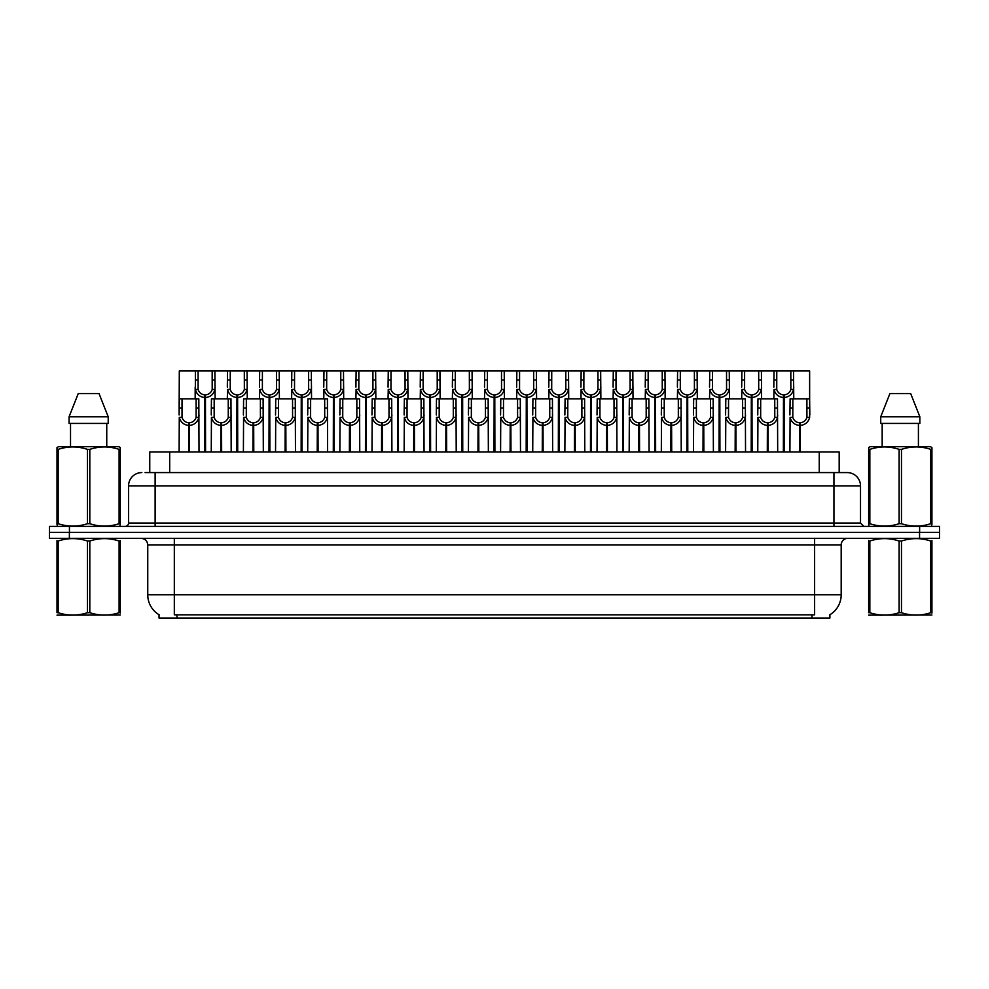 <?xml version="1.0" encoding="UTF-8"?>
<svg xmlns="http://www.w3.org/2000/svg" width="989" height="989" viewBox="0 0 989 989"><rect width="100%" height="100%" fill="white"/><g stroke="black" fill="none" stroke-linecap="round" stroke-linejoin="round"><path stroke-width="1.48" d="M145.074 472.581L155.125 472.581L145.074 472.581L149.759 472.581L149.759 451.985L839.179 451.985L839.179 472.581M829.895 614.738L829.895 618.038L159.044 618.038L159.044 614.738M159.241 614.849A23.242 23.242 0 0 1 147.757 594.797L174.324 594.797L174.324 614.849L814.615 614.849L814.615 594.797L841.182 594.797L841.182 544.976A6.639 6.639 0 0 1 847.82 538.337M147.757 594.797L147.757 544.976C147.361 540.946 145.148 538.733 141.106 538.337M829.697 614.849A23.242 23.242 0 0 0 841.182 594.797M919.622 526.383L919.622 532.354L49.45 532.354L49.45 538.337L69.378 538.337L69.378 532.354L939.55 532.354L939.55 526.383L49.512 526.383L49.512 532.354M939.488 538.337L939.488 532.354L939.488 538.337L69.378 538.337M141.835 472.581A13.29 13.29 0 0 0 128.558 485.871L128.558 523.057A3.326 3.326 0 0 1 125.232 526.383M847.227 472.581A13.29 13.29 0 0 1 860.504 485.871L155.125 485.871L155.125 472.581L847.029 472.581M860.504 485.871L860.504 523.057L863.83 526.383M939.55 526.383L939.55 532.354M155.125 526.383L155.125 523.057L833.937 523.057L833.937 472.581L843.988 472.581M783.362 451.985L783.473 394.871C780.061 394.512 777.824 392.72 776.736 389.456L776.773 370.962L793.549 370.962L793.759 398.851M783.362 397.529C778.405 396.96 775.289 394.277 774.016 389.456L773.831 398.851M773.831 387.082L774.028 370.962L776.773 370.962M784.116 451.985L784.116 394.871C787.528 394.512 789.766 392.72 790.854 389.456L790.817 370.962M784.116 394.871L784.228 451.985M783.473 394.871L783.473 451.985M793.759 387.082L793.574 389.456C792.3 394.277 789.185 396.96 784.228 397.529M793.549 370.962L809.632 370.962L809.645 417.358C808.372 422.179 805.256 424.862 800.299 425.418L800.299 451.985M799.433 451.985L799.545 422.773C796.145 422.414 793.895 420.609 792.807 417.358L792.844 398.851L809.632 398.851L809.83 414.972M799.433 425.418C794.476 424.862 791.361 422.179 790.087 417.358L789.902 451.985M789.902 414.972L790.112 398.851L792.844 398.851M800.188 451.985L800.188 422.773C803.6 422.414 805.837 420.609 806.925 417.358L806.9 398.851M800.188 422.773L800.299 425.418M799.545 422.773L799.545 451.985M120.275 615.034L57.003 615.146M120.275 613.131L120.275 612.698C120.275 615.912 120.275 615.912 120.275 612.698L119.1 612.698L119.1 541.02C109.371 537.806 99.617 537.806 89.814 541.02L87.465 541.02C77.748 537.806 67.981 537.806 58.178 541.02L57.003 541.02C57.003 537.806 57.003 537.806 57.003 541.02L57.003 540.587M89.814 541.02L89.814 612.698C99.53 615.912 109.297 615.912 119.1 612.698M89.814 612.698L87.465 612.698L87.465 541.02M120.275 540.587L120.275 541.02C120.275 537.806 120.275 537.806 120.275 541.02L119.1 541.02M120.275 541.02L120.275 612.698M58.178 541.02L58.178 612.698L57.003 612.698L57.003 541.02M58.178 612.698C67.895 615.912 77.661 615.912 87.465 612.698M57.003 612.698C57.003 615.912 57.003 615.912 57.003 612.698M119.854 526.383L120.275 523.7L119.1 523.7L119.1 449.365C109.371 446.15 99.617 446.15 89.814 449.365L87.465 449.365C77.748 446.15 67.981 446.15 58.178 449.365L57.003 449.365L57.003 447.535L58.549 446.682L57.003 447.535L57.003 524.529M89.814 449.365L89.814 523.7C99.53 526.914 109.297 526.914 119.1 523.7M89.814 523.7L87.465 523.7L87.465 449.365M58.178 449.365L58.178 523.7C67.895 526.914 77.661 526.914 87.465 523.7M58.178 523.7L57.003 523.7L57.424 526.383M120.275 456.646L120.275 447.535L118.729 446.682L120.275 447.535L120.275 449.365L119.1 449.365M118.729 446.682L58.549 446.682M99.011 393.535L108.209 416.789L99.011 393.535L78.267 393.535L69.069 416.789L69.069 423.428L108.209 423.428L108.209 416.789L69.069 416.789L78.267 393.535M70.528 423.428L70.528 446.682M106.75 446.682L106.75 423.428L106.75 446.682M120.275 449.365L120.275 524.529M931.922 615.034L868.663 615.146M931.922 613.131L931.922 612.698C931.922 615.912 931.922 615.912 931.922 612.698L930.748 612.698L930.748 541.02C921.031 537.806 911.277 537.806 901.474 541.02L899.125 541.02C889.395 537.806 879.641 537.806 869.838 541.02L868.663 541.02C868.663 537.806 868.663 537.806 868.663 541.02L868.663 540.587M901.474 541.02L901.474 612.698C911.19 615.912 920.957 615.912 930.748 612.698M901.474 612.698L899.125 612.698L899.125 541.02M931.922 540.587L931.922 541.02C931.922 537.806 931.922 537.806 931.922 541.02L930.748 541.02M931.922 541.02L931.922 612.698M869.838 541.02L869.838 612.698L868.663 612.698L868.663 541.02M869.838 612.698C879.555 615.912 889.321 615.912 899.125 612.698M868.663 612.698C868.663 615.912 868.663 615.912 868.663 612.698M931.514 526.383L931.922 523.7L930.748 523.7L930.748 449.365C921.031 446.15 911.277 446.15 901.474 449.365L899.125 449.365C889.395 446.15 879.641 446.15 869.838 449.365L868.663 449.365L868.663 447.535L870.196 446.682L868.663 447.535L868.663 524.529M901.474 449.365L901.474 523.7C911.19 526.914 920.957 526.914 930.748 523.7M901.474 523.7L899.125 523.7L899.125 449.365M869.838 449.365L869.838 523.7C879.555 526.914 889.321 526.914 899.125 523.7M869.838 523.7L868.663 523.7L869.084 526.383M931.922 456.646L931.922 447.535L930.389 446.682L931.922 447.535L931.922 449.365L930.748 449.365M930.389 446.682L870.196 446.682M910.671 393.535L919.857 416.789L910.671 393.535L889.927 393.535L880.729 416.789L880.729 423.428L919.857 423.428L919.857 416.789L880.729 416.789L889.927 393.535M882.176 423.428L882.176 446.682M918.41 446.682L918.41 423.428M931.922 449.365L931.922 524.529M751.207 451.985L751.331 394.871C747.919 394.512 745.669 392.72 744.593 389.456L744.618 370.962L761.406 370.962L761.604 398.851M751.207 397.529C746.262 396.96 743.147 394.277 741.861 389.456L741.688 398.851M741.688 387.082L741.886 370.962L744.618 370.962M751.961 451.985L751.961 394.871C755.373 394.512 757.623 392.72 758.699 389.456L758.674 370.962M751.961 394.871L752.085 451.985M751.331 394.871L751.331 451.985M761.604 387.082L761.431 389.456C760.145 394.277 757.03 396.96 752.085 397.529M719.065 451.985L719.176 394.871C715.776 394.512 713.526 392.72 712.439 389.456L712.476 370.962L729.264 370.962L729.462 398.851M719.065 397.529C714.107 396.96 710.992 394.277 709.719 389.456L709.533 398.851M709.533 387.082L709.743 370.962L712.476 370.962M719.819 451.985L719.819 394.871C723.231 394.512 725.469 392.72 726.556 389.456L726.532 370.962M719.819 394.871L719.93 451.985M719.176 394.871L719.176 451.985M729.462 387.082L729.276 389.456C728.003 394.277 724.888 396.96 719.93 397.529M686.922 451.985L687.034 394.871C683.622 394.512 681.372 392.72 680.296 389.456L680.321 370.962L697.109 370.962L697.319 398.851M686.922 397.529C681.965 396.96 678.85 394.277 677.564 389.456L677.391 398.851M677.391 387.082L677.589 370.962L680.321 370.962M687.676 451.985L687.676 394.871C691.076 394.512 693.326 392.72 694.414 389.456L694.377 370.962M687.676 394.871L687.788 451.985M687.034 394.871L687.034 451.985M697.319 387.082L697.134 389.456C695.848 394.277 692.733 396.96 687.788 397.529M654.767 451.985L654.891 394.871C651.479 394.512 649.229 392.72 648.141 389.456L648.178 370.962L664.967 370.962L665.164 398.851M654.767 397.529C649.822 396.96 646.707 394.277 645.421 389.456L645.236 398.851M645.236 387.082L645.446 370.962L648.178 370.962M655.522 451.985L655.522 394.871C658.934 394.512 661.184 392.72 662.259 389.456L662.234 370.962M655.522 394.871L655.633 451.985M654.891 394.871L654.891 451.985M665.164 387.082L664.991 389.456C663.706 394.277 660.59 396.96 655.633 397.529M761.406 370.962L774.028 370.962M729.264 370.962L741.886 370.962M697.109 370.962L709.743 370.962M664.967 370.962L677.589 370.962M767.291 451.985L767.402 422.773C763.99 422.414 761.74 420.609 760.665 417.358L760.689 398.851L777.478 398.851L777.688 451.985M767.291 425.418C762.334 424.862 759.218 422.179 757.933 417.358L757.759 451.985M757.759 414.972L757.957 398.851L760.689 398.851M768.045 451.985L768.045 422.773C771.445 422.414 773.695 420.609 774.783 417.358L774.746 398.851M768.045 422.773L768.156 451.985M767.402 422.773L767.402 451.985M777.688 414.972L777.502 417.358C776.217 422.179 773.101 424.862 768.156 425.418M735.136 451.985L735.26 422.773C731.848 422.414 729.598 420.609 728.51 417.358L728.547 398.851L745.335 398.851L745.533 451.985M735.136 425.418C730.191 424.862 727.076 422.179 725.79 417.358L725.605 451.985M725.605 414.972L725.815 398.851L728.547 398.851M735.89 451.985L735.89 422.773C739.302 422.414 741.552 420.609 742.628 417.358L742.603 398.851M735.89 422.773L736.001 451.985M735.26 422.773L735.26 451.985M745.533 414.972L745.36 417.358C744.074 422.179 740.959 424.862 736.001 425.418M702.994 451.985L703.105 422.773C699.693 422.414 697.455 420.609 696.367 417.358L696.404 398.851L713.18 398.851L713.39 451.985M702.994 425.418C698.036 424.862 694.921 422.179 693.648 417.358L693.462 451.985M693.462 414.972L693.66 398.851L696.404 398.851M703.748 451.985L703.748 422.773C707.16 422.414 709.397 420.609 710.485 417.358L710.448 398.851M703.748 422.773L703.859 451.985M703.105 422.773L703.105 451.985M713.39 414.972L713.205 417.358C711.932 422.179 708.816 424.862 703.859 425.418M670.839 451.985L670.962 422.773C667.55 422.414 665.3 420.609 664.225 417.358L664.249 398.851L681.038 398.851L681.236 451.985M670.839 425.418C665.894 424.862 662.778 422.179 661.493 417.358L661.32 451.985M661.32 414.972L661.517 398.851L664.249 398.851M671.593 451.985L671.593 422.773C675.005 422.414 677.255 420.609 678.33 417.358L678.306 398.851M671.593 422.773L671.716 451.985M670.962 422.773L670.962 451.985M681.236 414.972L681.062 417.358C679.777 422.179 676.661 424.862 671.716 425.418M638.696 451.985L638.807 422.773C635.408 422.414 633.158 420.609 632.07 417.358L632.107 398.851L648.895 398.851L649.093 451.985M638.696 425.418C633.739 424.862 630.623 422.179 629.35 417.358L629.165 451.985M629.165 414.972L629.375 398.851L632.107 398.851M639.45 451.985L639.45 422.773C642.862 422.414 645.1 420.609 646.188 417.358L646.163 398.851M639.45 422.773L639.562 451.985M638.807 422.773L638.807 451.985M649.093 414.972L648.908 417.358C647.634 422.179 644.519 424.862 639.562 425.418M606.554 451.985L606.665 422.773C603.253 422.414 601.003 420.609 599.927 417.358L599.952 398.851L616.74 398.851L616.951 451.985M606.554 425.418C601.596 424.862 598.481 422.179 597.195 417.358L597.022 451.985M597.022 414.972L597.22 398.851L599.952 398.851M607.308 451.985L607.308 422.773C610.707 422.414 612.957 420.609 614.045 417.358L614.008 398.851M607.308 422.773L607.419 451.985M606.665 422.773L606.665 451.985M616.951 414.972L616.765 417.358C615.479 422.179 612.364 424.862 607.419 425.418M574.399 451.985L574.522 422.773C571.11 422.414 568.86 420.609 567.773 417.358L567.81 398.851L584.598 398.851L584.796 451.985M574.399 425.418C569.454 424.862 566.338 422.179 565.053 417.358L564.867 451.985M564.867 414.972L565.078 398.851L567.81 398.851M575.153 451.985L575.153 422.773C578.565 422.414 580.815 420.609 581.891 417.358L581.866 398.851M575.153 422.773L575.264 451.985M574.522 422.773L574.522 451.985M584.796 414.972L584.623 417.358C583.337 422.179 580.222 424.862 575.264 425.418M542.256 451.985L542.368 422.773C538.956 422.414 536.718 420.609 535.63 417.358L535.667 398.851L552.443 398.851L552.653 451.985M542.256 425.418C537.299 424.862 534.184 422.179 532.91 417.358L532.725 451.985M532.725 414.972L532.923 398.851L535.667 398.851M543.01 451.985L543.01 422.773C546.423 422.414 548.66 420.609 549.748 417.358L549.711 398.851M543.01 422.773L543.122 451.985M542.368 422.773L542.368 451.985M552.653 414.972L552.468 417.358C551.194 422.179 548.079 424.862 543.122 425.418M510.101 451.985L510.225 422.773C506.813 422.414 504.563 420.609 503.488 417.358L503.512 398.851L520.301 398.851L520.498 451.985M510.101 425.418C505.156 424.862 502.041 422.179 500.755 417.358L500.582 451.985M500.582 414.972L500.78 398.851L503.512 398.851M510.856 451.985L510.856 422.773C514.268 422.414 516.518 420.609 517.593 417.358L517.568 398.851M510.856 422.773L510.979 451.985M510.225 422.773L510.225 451.985M520.498 414.972L520.325 417.358C519.04 422.179 515.924 424.862 510.979 425.418M477.959 451.985L478.07 422.773C474.671 422.414 472.421 420.609 471.333 417.358L471.37 398.851L488.158 398.851L488.356 451.985M477.959 425.418C473.002 424.862 469.886 422.179 468.613 417.358L468.427 451.985M468.427 414.972L468.638 398.851L471.37 398.851M478.713 451.985L478.713 422.773C482.125 422.414 484.363 420.609 485.451 417.358L485.414 398.851M478.713 422.773L478.824 451.985M478.07 422.773L478.07 451.985M488.356 414.972L488.17 417.358C486.897 422.179 483.782 424.862 478.824 425.418M445.816 451.985L445.928 422.773C442.516 422.414 440.266 420.609 439.19 417.358L439.215 398.851L456.003 398.851L456.213 451.985M445.816 425.418C440.859 424.862 437.744 422.179 436.458 417.358L436.285 451.985M436.285 414.972L436.483 398.851L439.215 398.851M446.558 451.985L446.558 422.773C449.97 422.414 452.22 420.609 453.308 417.358L453.271 398.851M446.558 422.773L446.682 451.985M445.928 422.773L445.928 451.985M456.213 414.972L456.028 417.358C454.742 422.179 451.627 424.862 446.682 425.418M413.662 451.985L413.785 422.773C410.373 422.414 408.123 420.609 407.035 417.358L407.072 398.851L423.861 398.851L424.058 451.985M413.662 425.418C408.717 424.862 405.601 422.179 404.316 417.358L404.13 451.985M404.13 414.972L404.34 398.851L407.072 398.851M414.416 451.985L414.416 422.773C417.828 422.414 420.078 420.609 421.153 417.358L421.129 398.851M414.416 422.773L414.527 451.985M413.785 422.773L413.785 451.985M424.058 414.972L423.885 417.358C422.6 422.179 419.484 424.862 414.527 425.418M381.519 451.985L381.63 422.773C378.218 422.414 375.981 420.609 374.893 417.358L374.93 398.851L391.706 398.851L391.916 451.985M381.519 425.418C376.562 424.862 373.446 422.179 372.173 417.358L371.988 451.985M371.988 414.972L372.185 398.851L374.93 398.851M382.273 451.985L382.273 422.773C385.685 422.414 387.923 420.609 389.011 417.358L388.974 398.851M382.273 422.773L382.384 451.985M381.63 422.773L381.63 451.985M391.916 414.972L391.731 417.358C390.457 422.179 387.342 424.862 382.384 425.418M349.364 451.985L349.488 422.773C346.076 422.414 343.826 420.609 342.75 417.358L342.775 398.851L359.563 398.851L359.761 451.985M349.364 425.418C344.419 424.862 341.304 422.179 340.018 417.358L339.845 451.985M339.845 414.972L340.043 398.851L342.775 398.851M350.118 451.985L350.118 422.773C353.53 422.414 355.78 420.609 356.856 417.358L356.831 398.851M350.118 422.773L350.242 451.985M349.488 422.773L349.488 451.985M359.761 414.972L359.588 417.358C358.302 422.179 355.187 424.862 350.242 425.418M317.222 451.985L317.333 422.773C313.921 422.414 311.683 420.609 310.595 417.358L310.633 398.851L327.421 398.851L327.619 451.985M317.222 425.418C312.264 424.862 309.149 422.179 307.876 417.358L307.69 451.985M307.69 414.972L307.9 398.851L310.633 398.851M317.976 451.985L317.976 422.773C321.388 422.414 323.626 420.609 324.713 417.358L324.676 398.851M317.976 422.773L318.087 451.985M317.333 422.773L317.333 451.985M327.619 414.972L327.433 417.358C326.16 422.179 323.044 424.862 318.087 425.418M285.079 451.985L285.191 422.773C281.778 422.414 279.528 420.609 278.453 417.358L278.478 398.851L295.266 398.851L295.476 451.985M285.079 425.418C280.122 424.862 277.007 422.179 275.721 417.358L275.548 451.985M275.548 414.972L275.746 398.851L278.478 398.851M285.821 451.985L285.821 422.773C289.233 422.414 291.483 420.609 292.571 417.358L292.534 398.851M285.821 422.773L285.945 451.985M285.191 422.773L285.191 451.985M295.476 414.972L295.291 417.358C294.005 422.179 290.89 424.862 285.945 425.418M252.924 451.985L253.048 422.773C249.636 422.414 247.386 420.609 246.298 417.358L246.335 398.851L263.123 398.851L263.321 451.985M252.924 425.418C247.979 424.862 244.864 422.179 243.578 417.358L243.393 451.985M243.393 414.972L243.603 398.851L246.335 398.851M253.679 451.985L253.679 422.773C257.091 422.414 259.341 420.609 260.416 417.358L260.391 398.851M253.679 422.773L253.79 451.985M253.048 422.773L253.048 451.985M263.321 414.972L263.148 417.358C261.862 422.179 258.747 424.862 253.79 425.418M220.782 451.985L220.893 422.773C217.481 422.414 215.243 420.609 214.156 417.358L214.193 398.851L230.969 398.851L231.179 451.985M220.782 425.418C215.825 424.862 212.709 422.179 211.436 417.358L211.25 451.985M211.25 414.972L211.448 398.851L214.193 398.851M221.536 451.985L221.536 422.773C224.936 422.414 227.186 420.609 228.274 417.358L228.236 398.851M221.536 422.773L221.647 451.985M220.893 422.773L220.893 451.985M231.179 414.972L230.993 417.358C229.72 422.179 226.605 424.862 221.647 425.418M188.627 451.985L188.751 422.773C185.339 422.414 183.089 420.609 182.013 417.358L182.038 398.851L198.826 398.851L199.024 451.985M188.627 425.418C183.682 424.862 180.567 422.179 179.281 417.358L179.108 451.985M204.711 451.985L204.711 397.529C199.753 396.96 196.638 394.277 195.352 389.456L195.377 370.962L179.306 370.962L179.108 414.972L179.306 398.851L182.038 398.851M189.381 451.985L189.381 422.773C192.793 422.414 195.043 420.609 196.119 417.358L196.094 398.851M189.381 422.773L189.505 451.985M188.751 422.773L188.751 451.985M199.024 414.972L198.851 417.358C197.565 422.179 194.45 424.862 189.505 425.418M622.625 451.985L622.736 394.871C619.324 394.512 617.087 392.72 615.999 389.456L616.036 370.962L632.812 370.962L633.022 398.851M622.625 397.529C617.668 396.96 614.552 394.277 613.279 389.456L613.093 398.851M613.093 387.082L613.291 370.962L616.036 370.962M623.379 451.985L623.379 394.871C626.791 394.512 629.029 392.72 630.117 389.456L630.08 370.962M623.379 394.871L623.49 451.985M622.736 394.871L622.736 451.985M633.022 387.082L632.836 389.456C631.563 394.277 628.448 396.96 623.49 397.529M590.47 451.985L590.594 394.871C587.182 394.512 584.932 392.72 583.856 389.456L583.881 370.962L600.669 370.962L600.867 398.851M590.47 397.529C585.525 396.96 582.41 394.277 581.124 389.456L580.951 398.851M580.951 387.082L581.149 370.962L583.881 370.962M591.224 451.985L591.224 394.871C594.636 394.512 596.886 392.72 597.962 389.456L597.937 370.962M591.224 394.871L591.348 451.985M590.594 394.871L590.594 451.985M600.867 387.082L600.694 389.456C599.408 394.277 596.293 396.96 591.348 397.529M558.328 451.985L558.439 394.871C555.039 394.512 552.789 392.72 551.701 389.456L551.738 370.962L568.527 370.962L568.724 398.851M558.328 397.529C553.37 396.96 550.255 394.277 548.982 389.456L548.796 398.851M548.796 387.082L549.006 370.962L551.738 370.962M559.082 451.985L559.082 394.871C562.494 394.512 564.731 392.72 565.819 389.456L565.782 370.962M559.082 394.871L559.193 451.985M558.439 394.871L558.439 451.985M568.724 387.082L568.539 389.456C567.266 394.277 564.15 396.96 559.193 397.529M526.185 451.985L526.296 394.871C522.884 394.512 520.634 392.72 519.559 389.456L519.584 370.962L536.372 370.962L536.582 398.851M526.185 397.529C521.228 396.96 518.112 394.277 516.827 389.456L516.654 398.851M516.654 387.082L516.851 370.962L519.584 370.962M526.927 451.985L526.927 394.871C530.339 394.512 532.589 392.72 533.677 389.456L533.64 370.962M526.927 394.871L527.05 451.985M526.296 394.871L526.296 451.985M536.582 387.082L536.397 389.456C535.111 394.277 531.995 396.96 527.05 397.529M632.812 370.962L645.446 370.962M600.669 370.962L613.291 370.962M568.527 370.962L581.149 370.962M536.372 370.962L549.006 370.962M494.03 451.985L494.154 394.871C490.742 394.512 488.492 392.72 487.404 389.456L487.441 370.962L504.229 370.962L504.427 398.851M494.03 397.529C489.085 396.96 485.97 394.277 484.684 389.456L484.499 398.851M484.499 387.082L484.709 370.962L487.441 370.962M494.784 451.985L494.784 394.871C498.196 394.512 500.446 392.72 501.522 389.456L501.497 370.962M494.784 394.871L494.896 451.985M494.154 394.871L494.154 451.985M504.427 387.082L504.254 389.456C502.968 394.277 499.853 396.96 494.896 397.529M461.888 451.985L461.999 394.871C458.587 394.512 456.349 392.72 455.261 389.456L455.299 370.962L472.074 370.962L472.285 398.851M461.888 397.529C456.93 396.96 453.815 394.277 452.542 389.456L452.356 398.851M452.356 387.082L452.554 370.962L455.299 370.962M462.642 451.985L462.642 394.871C466.054 394.512 468.292 392.72 469.379 389.456L469.342 370.962M462.642 394.871L462.753 451.985M461.999 394.871L461.999 451.985M472.285 387.082L472.099 389.456C470.826 394.277 467.71 396.96 462.753 397.529M429.733 451.985L429.856 394.871C426.444 394.512 424.194 392.72 423.119 389.456L423.144 370.962L439.932 370.962L440.13 398.851M429.733 397.529C424.788 396.96 421.673 394.277 420.387 389.456L420.214 398.851M420.214 387.082L420.412 370.962L423.144 370.962M430.487 451.985L430.487 394.871C433.899 394.512 436.149 392.72 437.225 389.456L437.2 370.962M430.487 394.871L430.611 451.985M429.856 394.871L429.856 451.985M440.13 387.082L439.957 389.456C438.671 394.277 435.556 396.96 430.611 397.529M397.59 451.985L397.702 394.871C394.29 394.512 392.052 392.72 390.964 389.456L391.001 370.962L407.789 370.962L407.987 398.851M397.59 397.529C392.633 396.96 389.518 394.277 388.244 389.456L388.059 398.851M388.059 387.082L388.269 370.962L391.001 370.962M398.344 451.985L398.344 394.871C401.757 394.512 403.994 392.72 405.082 389.456L405.045 370.962M398.344 394.871L398.456 451.985M397.702 394.871L397.702 451.985M407.987 387.082L407.802 389.456C406.528 394.277 403.413 396.96 398.456 397.529M365.448 451.985L365.559 394.871C362.147 394.512 359.897 392.72 358.822 389.456L358.846 370.962L375.635 370.962L375.845 398.851M365.448 397.529C360.491 396.96 357.375 394.277 356.089 389.456L355.916 398.851M355.916 387.082L356.114 370.962L358.846 370.962M366.19 451.985L366.19 394.871C369.602 394.512 371.852 392.72 372.94 389.456L372.902 370.962M366.19 394.871L366.313 451.985M365.559 394.871L365.559 451.985M375.845 387.082L375.659 389.456C374.374 394.277 371.258 396.96 366.313 397.529M333.293 451.985L333.417 394.871C330.005 394.512 327.755 392.72 326.667 389.456L326.704 370.962L343.492 370.962L343.69 398.851M333.293 397.529C328.348 396.96 325.233 394.277 323.947 389.456L323.762 398.851M323.762 387.082L323.972 370.962L326.704 370.962M334.047 451.985L334.047 394.871C337.459 394.512 339.709 392.72 340.785 389.456L340.76 370.962M334.047 394.871L334.158 451.985M333.417 394.871L333.417 451.985M343.69 387.082L343.517 389.456C342.231 394.277 339.116 396.96 334.158 397.529M504.229 370.962L516.851 370.962M472.074 370.962L484.709 370.962M439.932 370.962L452.554 370.962M407.789 370.962L420.412 370.962M375.635 370.962L388.269 370.962M343.492 370.962L356.114 370.962M301.151 451.985L301.262 394.871C297.85 394.512 295.612 392.72 294.524 389.456L294.561 370.962L311.337 370.962L311.547 398.851M301.151 397.529C296.193 396.96 293.078 394.277 291.804 389.456L291.619 398.851M291.619 387.082L291.817 370.962L294.561 370.962M301.905 451.985L301.905 394.871C305.317 394.512 307.554 392.72 308.642 389.456L308.605 370.962M301.905 394.871L302.016 451.985M301.262 394.871L301.262 451.985M311.547 387.082L311.362 389.456C310.089 394.277 306.973 396.96 302.016 397.529M268.996 451.985L269.119 394.871C265.707 394.512 263.457 392.72 262.382 389.456L262.406 370.962L279.195 370.962L279.393 398.851M268.996 397.529C264.051 396.96 260.935 394.277 259.65 389.456L259.477 398.851M259.477 387.082L259.674 370.962L262.406 370.962M269.75 451.985L269.75 394.871C273.162 394.512 275.412 392.72 276.487 389.456L276.463 370.962M269.75 394.871L269.873 451.985M269.119 394.871L269.119 451.985M279.393 387.082L279.219 389.456C277.934 394.277 274.818 396.96 269.873 397.529M236.853 451.985L236.964 394.871C233.552 394.512 231.315 392.72 230.227 389.456L230.264 370.962L247.052 370.962L247.25 398.851M236.853 397.529C231.896 396.96 228.78 394.277 227.507 389.456L227.322 398.851M227.322 387.082L227.532 370.962L230.264 370.962M237.607 451.985L237.607 394.871C241.019 394.512 243.257 392.72 244.345 389.456L244.308 370.962M237.607 394.871L237.719 451.985M236.964 394.871L236.964 451.985M247.25 387.082L247.065 389.456C245.791 394.277 242.676 396.96 237.719 397.529M204.711 397.529L204.822 394.871C201.41 394.512 199.16 392.72 198.084 389.456L198.109 370.962L214.897 370.962L215.108 398.851M195.179 387.082L195.179 398.851M205.452 451.985L205.452 394.871C208.864 394.512 211.114 392.72 212.202 389.456L212.165 370.962M205.452 394.871L205.576 451.985M204.822 394.871L204.822 451.985M215.108 387.082L214.922 389.456C213.636 394.277 210.521 396.96 205.576 397.529M198.109 370.962L195.377 370.962M311.337 370.962L323.972 370.962M279.195 370.962L291.817 370.962M247.052 370.962L259.674 370.962M214.897 370.962L227.532 370.962M811.957 618.038L811.957 614.738M176.982 618.038L176.982 614.738M169.688 472.581L169.688 451.985M819.251 472.581L819.251 451.985M814.615 538.337L814.615 544.976L147.757 544.976M841.182 544.976L814.615 544.976L814.615 594.797L174.324 594.797L174.324 538.337M919.56 538.337L919.56 532.354M128.558 523.057L155.125 523.057L155.125 485.871L128.558 485.871M69.44 526.383L69.44 532.354M833.937 526.383L833.937 523.057L860.504 523.057M776.773 380.073L774.028 380.073M776.736 389.456L774.016 389.456M793.574 389.456L790.854 389.456M793.549 380.073L790.817 380.073M792.844 407.963L790.112 407.963M792.807 417.358L790.087 417.358M809.645 417.358L806.925 417.358M809.632 407.963L806.9 407.963M744.618 380.073L741.886 380.073M744.593 389.456L741.861 389.456M761.431 389.456L758.699 389.456M761.406 380.073L758.674 380.073M712.476 380.073L709.743 380.073M712.439 389.456L709.719 389.456M729.276 389.456L726.556 389.456M729.264 380.073L726.532 380.073M680.321 380.073L677.589 380.073M680.296 389.456L677.564 389.456M697.134 389.456L694.414 389.456M697.109 380.073L694.377 380.073M648.178 380.073L645.446 380.073M648.141 389.456L645.421 389.456M664.991 389.456L662.259 389.456M664.967 380.073L662.234 380.073M760.689 407.963L757.957 407.963M760.665 417.358L757.933 417.358M777.502 417.358L774.783 417.358M777.478 407.963L774.746 407.963M728.547 407.963L725.815 407.963M728.51 417.358L725.79 417.358M745.36 417.358L742.628 417.358M745.335 407.963L742.603 407.963M696.404 407.963L693.66 407.963M696.367 417.358L693.648 417.358M713.205 417.358L710.485 417.358M713.18 407.963L710.448 407.963M664.249 407.963L661.517 407.963M664.225 417.358L661.493 417.358M681.062 417.358L678.33 417.358M681.038 407.963L678.306 407.963M632.107 407.963L629.375 407.963M632.07 417.358L629.35 417.358M648.908 417.358L646.188 417.358M648.895 407.963L646.163 407.963M599.952 407.963L597.22 407.963M599.927 417.358L597.195 417.358M616.765 417.358L614.045 417.358M616.74 407.963L614.008 407.963M567.81 407.963L565.078 407.963M567.773 417.358L565.053 417.358M584.623 417.358L581.891 417.358M584.598 407.963L581.866 407.963M535.667 407.963L532.923 407.963M535.63 417.358L532.91 417.358M552.468 417.358L549.748 417.358M552.443 407.963L549.711 407.963M503.512 407.963L500.78 407.963M503.488 417.358L500.755 417.358M520.325 417.358L517.593 417.358M520.301 407.963L517.568 407.963M471.37 407.963L468.638 407.963M471.333 417.358L468.613 417.358M488.17 417.358L485.451 417.358M488.158 407.963L485.414 407.963M439.215 407.963L436.483 407.963M439.19 417.358L436.458 417.358M456.028 417.358L453.308 417.358M456.003 407.963L453.271 407.963M407.072 407.963L404.34 407.963M407.035 417.358L404.316 417.358M423.885 417.358L421.153 417.358M423.861 407.963L421.129 407.963M374.93 407.963L372.185 407.963M374.893 417.358L372.173 417.358M391.731 417.358L389.011 417.358M391.706 407.963L388.974 407.963M342.775 407.963L340.043 407.963M342.75 417.358L340.018 417.358M359.588 417.358L356.856 417.358M359.563 407.963L356.831 407.963M310.633 407.963L307.9 407.963M310.595 417.358L307.876 417.358M327.433 417.358L324.713 417.358M327.421 407.963L324.676 407.963M278.478 407.963L275.746 407.963M278.453 417.358L275.721 417.358M295.291 417.358L292.571 417.358M295.266 407.963L292.534 407.963M246.335 407.963L243.603 407.963M246.298 417.358L243.578 417.358M263.148 417.358L260.416 417.358M263.123 407.963L260.391 407.963M214.193 407.963L211.448 407.963M214.156 417.358L211.436 417.358M230.993 417.358L228.274 417.358M230.969 407.963L228.236 407.963M182.038 407.963L179.306 407.963M182.013 417.358L179.281 417.358M198.851 417.358L196.119 417.358M198.826 407.963L196.094 407.963M616.036 380.073L613.291 380.073M615.999 389.456L613.279 389.456M632.836 389.456L630.117 389.456M632.812 380.073L630.08 380.073M583.881 380.073L581.149 380.073M583.856 389.456L581.124 389.456M600.694 389.456L597.962 389.456M600.669 380.073L597.937 380.073M551.738 380.073L549.006 380.073M551.701 389.456L548.982 389.456M568.539 389.456L565.819 389.456M568.527 380.073L565.782 380.073M519.584 380.073L516.851 380.073M519.559 389.456L516.827 389.456M536.397 389.456L533.677 389.456M536.372 380.073L533.64 380.073M487.441 380.073L484.709 380.073M487.404 389.456L484.684 389.456M504.254 389.456L501.522 389.456M504.229 380.073L501.497 380.073M455.299 380.073L452.554 380.073M455.261 389.456L452.542 389.456M472.099 389.456L469.379 389.456M472.074 380.073L469.342 380.073M423.144 380.073L420.412 380.073M423.119 389.456L420.387 389.456M439.957 389.456L437.225 389.456M439.932 380.073L437.2 380.073M391.001 380.073L388.269 380.073M390.964 389.456L388.244 389.456M407.802 389.456L405.082 389.456M407.789 380.073L405.045 380.073M358.846 380.073L356.114 380.073M358.822 389.456L356.089 389.456M375.659 389.456L372.94 389.456M375.635 380.073L372.902 380.073M326.704 380.073L323.972 380.073M326.667 389.456L323.947 389.456M343.517 389.456L340.785 389.456M343.492 380.073L340.76 380.073M294.561 380.073L291.817 380.073M294.524 389.456L291.804 389.456M311.362 389.456L308.642 389.456M311.337 380.073L308.605 380.073M262.406 380.073L259.674 380.073M262.382 389.456L259.65 389.456M279.219 389.456L276.487 389.456M279.195 380.073L276.463 380.073M230.264 380.073L227.532 380.073M230.227 389.456L227.507 389.456M247.065 389.456L244.345 389.456M247.052 380.073L244.308 380.073M198.109 380.073L195.377 380.073M198.084 389.456L195.352 389.456M214.922 389.456L212.202 389.456M214.897 380.073L212.165 380.073M70.652 614.96L69.91 615.381M882.299 614.96L881.57 615.381"/></g></svg>
